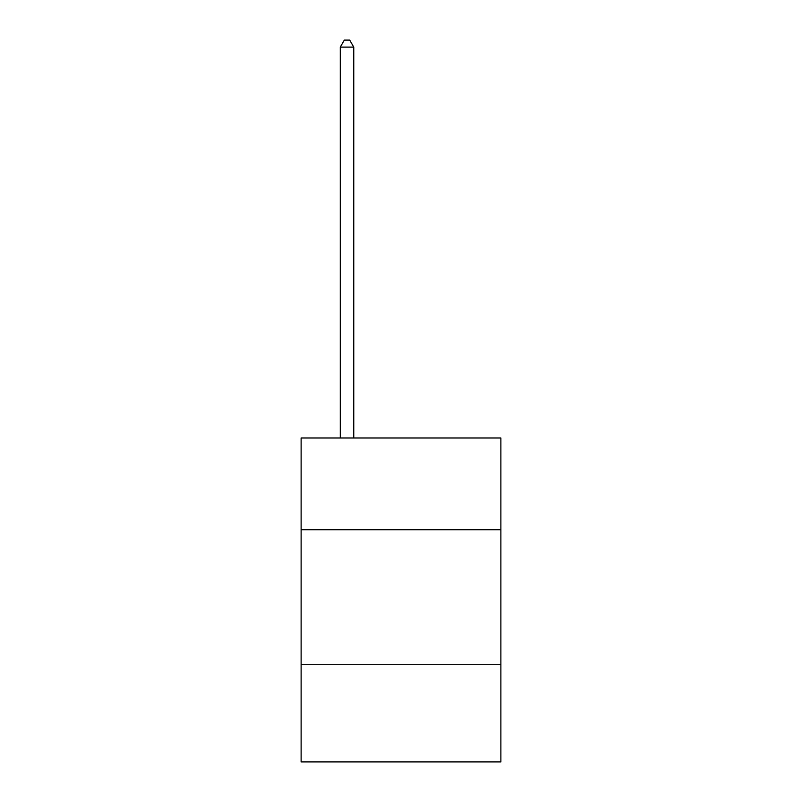 <?xml version="1.0" encoding="UTF-8"?>
<svg xmlns="http://www.w3.org/2000/svg" width="802" height="802" viewBox="0 0 802 802"><rect width="100%" height="100%" fill="white"/><g stroke="black" fill="none" stroke-linecap="round" stroke-linejoin="round"><path stroke-width="1.2" d="M500.879 529.761L500.879 437.982L301.121 437.982L301.121 529.761L500.879 529.761L500.879 761.9L301.121 761.9L301.121 529.761M500.879 664.728L301.121 664.728M353.762 437.982L353.762 47.117L340.269 47.117L340.269 437.982M340.269 47.117L344.319 40.1L349.712 40.1L353.762 47.117"/></g></svg>
